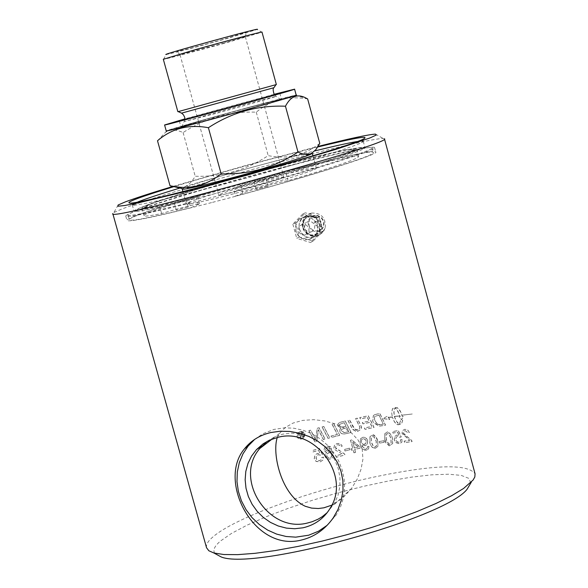 <?xml version="1.0" encoding="UTF-8"?>
<svg xmlns="http://www.w3.org/2000/svg" width="588" height="588" viewBox="0 0 588 588"><rect width="100%" height="100%" fill="white"/><g stroke="black" fill="none" stroke-linecap="round" stroke-linejoin="round"><path stroke-width="0.44" stroke-dasharray="2.94 2.21" d="M206.542 547.737C205.793 544.686 208.086 540.931 213.422 536.491C235.149 517.947 309.7 490.774 374.732 476.905C434.032 464.594 467.482 463.55 475.06 473.774M367.779 440.706L366.522 438.42L364.553 437.296L362.767 437.31L360.466 438.802L360.194 444.344L361.451 447.571L362.722 449.151L365.163 450.202L367.309 449.827L368.558 448.813L369.051 446.219L367.566 446.402L367.25 448.115L366.081 448.842C362.833 447.512 361.458 446.211 361.958 444.925L365.28 445.616L367.309 444.293L367.779 440.706L366.611 438.692L364.714 437.45L362.671 437.384L360.378 438.883L360.099 444.425C361.164 448.6 363.259 450.518 366.375 450.18L368.463 448.894L368.963 446.299L367.478 446.483L367.162 448.196L365.993 448.923C365.133 450.099 363.759 448.791 361.87 445.006L365.192 445.697L367.221 444.374L367.684 440.787M361.429 428.373L361.377 426.594L357.284 418.164L355.696 418.524L359.812 426.962L359.525 428.659L357.173 429.813L354.748 429.086L349.603 419.942L347.986 420.324L351.418 427.086C351.756 429.497 353.961 430.828 358.048 431.085L360.951 429.394L361.429 428.373M309.641 239.419L314.396 236.758L316.689 233.385L317.601 229.217L316.969 224.984L314.874 221.147L311.655 218.354L307.678 216.943L303.54 217.148L298.954 219.647L296.455 223.043L295.367 227.262L295.911 231.554L298.02 235.421L301.343 238.221L305.429 239.625L309.641 239.419L305.444 239.617L303.371 239.103L299.652 236.935L296.925 233.532L296.058 231.51L295.492 227.196L296.514 223.043L298.983 219.633L303.54 217.148L305.598 216.84L307.693 216.928L311.699 218.31L314.984 221.088L316.212 222.889L317.608 226.997L317.726 229.158L317.454 231.282L315.771 235.141L314.426 236.744L309.641 239.419M384.42 138.768L382.964 138.393C371.645 139.202 339.952 146.397 287.877 159.995C222.955 176.995 146.25 199.575 121.679 209.085L113.903 212.511L112.793 213.584M379.231 441.537L379.657 443.095L384.162 442.205L383.736 440.647L379.142 441.617L379.569 443.168L384.074 442.286L383.648 440.728L379.142 441.617M384.809 439.515C387.683 445.153 389.55 447.056 390.403 445.234L392.71 443.455L392.461 438.104C389.998 432.672 388.139 430.747 386.882 432.342L384.89 433.576L384.714 439.596C384.427 442.08 386.294 443.991 390.314 445.314L392.622 443.536L392.372 438.185C391.512 434.503 389.653 432.584 386.794 432.423L384.802 433.657L384.714 439.596M405.11 430.592L408.006 432.812L409.388 432.445L407.484 429.835L404.728 429.314L402.479 430.622L402.148 433.385L409.792 440.265L404.235 441.096L404.64 442.595L412.115 441.5L411.659 440.434L407.954 437.215C404.551 434.958 403.096 433.599 403.581 433.121L403.787 431.394L405.11 430.592L407.918 432.9L409.292 432.533L408.212 430.622L406.389 429.475L404.64 429.394L402.39 430.703L402.06 433.466L409.696 440.353L404.147 441.184L404.551 442.676L412.026 441.581L411.563 440.522L403.486 433.202L403.699 431.474L405.022 430.681M377.775 440.904C375.093 435.363 373.196 433.488 372.086 435.282L370.05 436.546L369.896 442.551C371.109 446.983 373.012 448.85 375.607 448.137L377.988 446.277L377.687 440.985C377.084 437.553 375.188 435.679 371.998 435.363L369.955 436.627L369.808 442.632C370.558 446.196 372.454 448.056 375.519 448.218L377.9 446.358L377.687 440.985M362.406 422.493L363.061 423.808L369.859 422.338L371.851 426.388L364.472 427.968L365.126 429.284L374.049 427.388L368.309 415.745L359.812 417.59L360.466 418.906L367.404 417.392L369.205 421.023L362.318 422.566L362.972 423.882L369.771 422.419L371.763 426.462L364.376 428.042L365.03 429.365L373.961 427.469L368.213 415.819L359.716 417.671L360.37 418.987L367.316 417.473L369.117 421.096L362.318 422.566M402.229 439.508L400.715 439.611L400.428 441.559L399.156 442.367L397.04 441.691L395.864 439.684L396.069 437.296L397.547 436.392L399.98 437.281L401.244 436.877L398.363 430.541L392.63 431.526L393.034 433.011L397.635 432.217L399.186 435.517L396.797 435.083L394.702 436.428L394.313 439.809L396.047 442.624L399.502 443.646L401.81 442.242L402.229 439.508L400.626 439.692L400.34 441.639L399.068 442.455L397.106 441.904L395.775 439.773L395.981 437.376L397.459 436.472L399.891 437.362L401.156 436.957L398.274 430.629L392.534 431.607L392.938 433.091L397.547 432.298L399.098 435.598L396.709 435.171L394.607 436.509L394.225 439.89L395.959 442.705L399.406 443.727L401.722 442.33L402.141 439.596M374.593 414.65L373.365 415.687L372.946 420.023C371.653 421.001 373.85 423.015 379.539 426.08L385.559 425.124L379.863 413.401L374.593 414.65L373.277 415.76L372.851 420.104C371.976 421.618 374.174 423.632 379.451 426.16L385.471 425.205L379.775 413.474L374.497 414.724M397.863 424.683L401.685 423.713L402.714 420.141L400.619 420.464L399.428 424.176L396.657 421.53L394.504 416.664L399.855 415.79L394.43 416.385L393.828 412.438L394.577 408.506L395.276 408.057L397.517 410.189L400.244 416.73L399.193 416.899L401.67 419.678L403.383 416.245L402.339 416.407L400.303 410.961L397.378 407.712L393.864 407.778L392.394 408.976L391.711 412.886L392.299 416.745L388.455 417.429L387.565 416.047L383.126 418.568L389.748 419.428L388.631 417.693L392.38 417.032L394.467 421.794L396.51 424.073L398.392 424.771L401.589 423.794L402.618 420.222L400.524 420.545L399.333 424.257L397.944 423.309L395.93 420.538L394.416 416.745L399.766 415.87L394.335 416.466L393.894 410.262L394.908 408.035L396.687 409.351L399.789 415.371L400.156 416.819L399.098 416.98L401.575 419.766L403.287 416.333L402.243 416.488L400.854 412.284L398.032 408.293L395.886 407.513L392.718 408.462L391.63 411.806L392.211 416.826L388.367 417.509L387.47 416.128L383.031 418.641L389.653 419.509L388.536 417.774L392.292 417.113L394.379 421.875L396.422 424.154L397.767 424.764M402.199 415.128L412.335 413.996L402.104 415.209M318.527 450.32L320.188 453.48L317.417 453.421L315.05 454.95L314.293 458.706L316.197 461.345L320.181 461.837L322.805 460.191L323.554 457.119L321.783 457.471L321.276 459.647L319.372 460.676L317.277 460.132L316.116 458.331L316.557 455.7L318.233 454.649L321.033 455.178L322.525 454.553L319.446 448.475L312.706 450.401L313.11 451.871L318.527 450.32L320.085 453.569L317.307 453.51L314.94 455.038L314.19 458.794L316.087 461.433L320.078 461.925L322.702 460.279L323.451 457.207L321.68 457.56L321.173 459.735L319.505 460.72L317.197 460.242L316.013 458.42L316.454 455.788L318.13 454.737L320.93 455.266L322.422 454.642L319.343 448.563L312.596 450.489L313 451.959L318.424 450.408M339.746 435.274L333.837 423.83L332.176 424.257L337.424 434.392L330.993 436.061L331.669 437.354L339.746 435.274L333.741 423.911L332.08 424.338L337.328 434.473L330.897 436.142L331.573 437.435L339.651 435.355M308.972 430.585L315.021 441.897L316.77 441.404L318.417 429.674L323.481 439.545L325.142 439.096L319.144 427.733L317.322 428.233L315.712 439.728L310.685 430.093L308.869 430.666L314.918 441.985L316.667 441.492L318.314 429.762L323.378 439.633L325.039 439.177L319.041 427.814L317.219 428.314L315.609 439.817L310.582 430.181L308.869 430.666M337.938 425.866L341.018 428.211L340.099 429.02L339.702 431.195L340.555 432.695L342.128 433.775L344.678 434.025L351.124 432.481L345.274 420.979L339.82 422.405L338.335 423.47L337.843 425.947L340.922 428.292L340.004 429.093L339.761 431.71L341.275 433.459L343.583 434.172L351.036 432.562L345.185 421.059L339.724 422.485L338.24 423.551L337.843 425.947M322.121 426.917L328.104 438.295L329.787 437.847L323.819 426.462L322.026 426.998L328.008 438.383L329.692 437.928L323.716 426.543L322.026 426.998M355.586 452.37L354.762 449.372L360.179 448.1L359.79 446.689L351.859 439.883L350.595 440.184L352.829 448.321L351.124 448.732L351.514 450.143L353.219 449.739L354.042 452.745L355.586 452.37L354.667 449.452L360.084 448.181L359.694 446.77L351.764 439.964L350.499 440.265L352.734 448.401L351.036 448.813L351.418 450.232L353.123 449.82L353.947 452.826L355.49 452.459M349.897 449.724L349.47 448.174L344.656 449.364L345.082 450.915L349.897 449.724L349.375 448.254L344.561 449.445L344.987 450.996L349.801 449.805M330.382 451.466L331.257 450.665L331.661 448.387L330.382 446.586L327.567 446.042L324.657 447.608L324.039 450.489L326.7 452.466L325.598 453.436L325.068 456.376L326.634 458.522L329.875 459.11L333.131 457.332L333.771 453.973L332.551 452.091L330.287 451.555L331.162 450.753L331.566 448.468L330.419 446.762L327.413 446.138L324.554 447.689L323.937 450.577L326.605 452.554L325.502 453.517L324.973 456.464L326.34 458.478L329.743 459.206L333.029 457.413L333.403 453.333L331.985 451.885L330.287 451.555M300.086 431.607L297.837 433.062L297.021 436.472L297.543 437.545L298.873 438.677L300.806 439.096L302.1 438.905L304.349 437.428L304.849 433.393L303.423 431.915L301.453 431.416L300.086 431.607L297.719 433.15L296.911 436.568L297.484 437.707L299.138 438.927L300.813 439.185L304.239 437.516L305.01 434.15L304.577 433.194L302.526 431.673L299.968 431.695M337.468 444.763L339.57 445.013L340.68 446.63L342.267 446.057L340.276 443.683L337.086 443.499L334.572 445.013L333.984 448.041C332.764 448.232 334.521 449.644 339.261 452.26L342.422 454.024L336.064 455.671L336.476 457.155L345.024 454.958L344.546 453.929L340.452 451.15C336.74 449.386 335.138 448.188 335.623 447.571L335.998 445.675L337.468 444.763L339.533 445.131L340.584 446.711L342.172 446.138L340.915 444.241L339.269 443.455L336.983 443.58L334.476 445.094L333.888 448.122L334.682 449.6L342.326 454.112L335.969 455.759L336.38 457.236L344.928 455.038L344.45 454.01L335.527 447.652L335.902 445.755L337.372 444.844M277.286 437.472L279.66 433.275L285.202 427.535L293.103 423.059L302.813 420.369L313.72 419.663L324.841 420.949L335.101 423.852L344.098 428.005L351.991 433.444L358.21 440.184L362.215 449.019L362.928 459.177L361.017 469.349L357.114 479.293L351.58 488.422L342.436 498.323L331.845 505.143M261.094 181.89C275.191 178.26 282.762 176.643 283.82 177.047C286.025 178.348 217.494 197.223 218.824 194.951C222.529 192.798 236.611 188.447 261.094 181.89M357.284 418.164L355.6 418.597L359.724 427.042L359.43 428.733L357.673 429.806C356.82 431.026 355.174 429.879 352.726 426.359L349.515 420.016L347.898 420.405L351.323 427.16C355.101 431.482 357.306 432.812 357.952 431.158L360.863 429.468L361.289 426.668L357.195 418.237M381.516 424.507L379.275 424.683L376.864 423.661L374.394 419.707L374.607 416.598L378.907 415.099L383.31 424.161L378.135 424.455M378.224 424.374L376.952 423.58L374.483 419.634L374.696 416.525L378.907 415.099M378.995 415.025L383.31 424.161M383.405 424.08L381.605 424.426M372.454 436.553L374.328 437.119L376.254 441.213L376.386 446.116L374.96 446.909L373.476 446.38L371.44 442.227L371.329 437.303L372.454 436.553L374.24 437.2L376.166 441.294L376.291 446.196L375.166 446.954C374.365 448.107 373.093 446.557 371.344 442.301L371.241 437.376L372.366 436.634M343.48 426.998L340.261 426.895L339.408 425.653L339.644 424.293L344.223 422.757L346.075 426.366L341.643 427.175L339.658 425.999L339.739 424.213L344.318 422.676L346.075 426.366M345.884 432.334L344.318 432.643L341.29 430.857L341.496 429.416L346.744 427.667L348.757 431.636L344.318 432.643M346.17 426.285L343.568 426.917M344.414 432.562L341.385 430.784L341.591 429.343L346.832 427.594L348.757 431.636M348.853 431.563L345.979 432.254M364.531 444.337L363.178 444.271L361.855 443.198L361.363 442.051L361.679 439.442L363.744 438.589L365.787 440.015L366.243 441.096L365.92 443.448L363.627 444.469L362.311 443.896L361.429 442.624L361.583 439.523L363.774 438.692L365.758 440.199L366.155 441.169L365.832 443.528L364.442 444.418M354.373 447.953L352.815 442.286L358.29 447.034L354.277 448.034L352.719 442.367L358.195 447.115L354.277 448.034M389.969 444.05L388.234 443.514L386.853 441.309L386.213 439.317L386.059 434.429L387.161 433.701L388.991 434.311L390.895 438.45L391.071 443.308L389.969 444.05L388.462 443.543L386.301 439.236L386.147 434.348L387.249 433.621L389.08 434.231L390.983 438.369L391.16 443.227L390.057 443.962M328.788 452.62L330.412 452.62L331.647 453.473L332.11 454.421L331.72 456.685L329.317 457.839L327.237 456.891L326.766 455.935L327.207 453.627L329.552 452.584L331.786 453.929L331.617 456.773L329.251 457.92L327.075 456.898L326.663 456.016L327.104 453.708L328.685 452.701M327.318 447.439L329.986 448.769L329.662 450.57L328.391 451.371L325.723 450.018L326.09 448.218L327.318 447.439L329.883 448.857L329.559 450.658L328.288 451.452L325.62 450.107L325.995 448.299L327.215 447.519M304.327 434.304L303.709 437.009L301.901 438.2L300.24 438.303L298.969 437.81L297.918 436.539L298.469 433.496L300.284 432.327L301.593 432.18L303.202 432.731L304.253 434.062L303.599 437.097L301.791 438.288L300.093 438.383L298.601 437.707L297.815 436.641L298.359 433.591L300.167 432.415L301.637 432.283L303.379 433.047L304.224 434.392M303.459 436.671L302.386 432.79L301.512 433.047L299.432 433.907L299.204 434.922L300.666 435.664L299.711 437.788L300.799 437.457L301.379 435.737L302.144 435.34L302.585 436.928L303.459 436.671L302.276 432.878L299.321 433.995L299.094 435.01L300.556 435.752L299.601 437.876L300.689 437.545L301.269 435.826L302.034 435.429L302.475 437.016L303.349 436.759M301.688 433.665L301.975 434.723L300.145 434.694L301.688 433.665L301.864 434.811L300.034 434.782L301.578 433.753M211.526 202.617C158.113 216.296 129.941 222.264 127.001 220.515C122.319 214.436 377.092 144.258 375.776 151.991C380.355 154.372 290.641 182.229 211.526 202.617M235.501 196.164C308.075 176.731 376.658 154.901 373.409 152.63C374.762 145.03 124.715 213.907 129.36 219.853C130.948 221.478 151.395 217.457 190.688 207.792L199.626 203.889C194.216 204.367 181.552 207.586 161.626 213.554C150.241 215.869 144.405 216.597 144.111 215.73C139.709 210.592 360.135 149.874 358.629 156.643C357.041 159.282 333.528 167.301 288.098 180.707C283.556 180.883 248.82 190.365 242.8 193.077L235.501 196.164L234.097 191.078C306.679 171.615 375.306 149.918 372.094 147.786C371.667 146.919 365.795 147.632 354.49 149.918C310.06 158.723 187.256 192.548 144.376 207.792C133.447 211.636 127.986 214.039 128 215.017C129.566 216.553 149.999 212.459 189.285 202.735L191.85 198.759C136.739 212.136 123.355 213.65 151.689 203.308C191.063 189.351 305.121 157.937 345.906 149.808L361.583 147.581L361.605 148.323L358.878 149.815L353.41 152.035L306.936 167.11L236.501 187.124L234.097 191.078M270.62 177.907C298.866 170.616 314.11 167.359 316.351 168.146C318.476 169.491 271.81 183.934 231.003 194.474C202.963 201.677 188.072 204.837 186.322 203.963C184.816 202.39 231.018 188.167 270.62 177.907M267.922 186.315L256.096 189.483L267.922 186.315M187.932 207.086L176.304 210.21L187.932 207.086M313.088 241.087L310.479 242.476L320.372 232.407L316.484 218.185L302.695 214.083L305.341 212.797L295.521 222.859L299.395 236.979L313.088 241.087L322.952 231.047L319.078 216.884L305.341 212.797M312.515 237.545C299.365 241.403 293.177 218.861 306.613 215.994C319.791 212.084 325.987 234.73 312.515 237.545M299.395 236.979L296.734 238.353L310.479 242.476M320.372 232.407L322.952 231.047M319.078 216.884L316.484 218.185M302.695 214.083L292.846 224.182L295.521 222.859M292.846 224.182L296.734 238.353M311.419 213.143L311.89 213.032C321.504 213.025 325.943 217.935 325.201 227.776L322.364 232.657L319.769 234.546L317.513 235.391C303.93 239.382 297.543 216.112 311.419 213.143M315.638 221.309L317.417 221.691L318.034 222.433L318.123 224.285L316.778 225.469L314.999 225.079L314.382 224.344L314.286 222.484L315.638 221.309M302.982 227.74C308.009 236.508 313.933 237.456 320.761 230.569C323.099 220.926 319.394 215.965 309.633 215.693C304.15 217.714 301.931 221.727 302.982 227.74M306.657 216.163C317.336 216.465 321.393 221.889 318.836 232.451C311.368 239.985 304.885 238.949 299.38 229.349C298.234 222.771 300.659 218.376 306.657 216.163M267.239 441.294L274.545 436.943L282.659 434.179L291.273 433.113L300.056 433.79L308.663 436.193L316.763 440.236L324.039 445.763L330.213 452.554L335.042 460.36L338.328 468.864L339.952 477.735L339.857 486.644L338.041 495.221L334.579 503.152L327.237 512.611M254.7 439.354L262.983 433.724L273.927 429.424L284.666 427.814L293.949 428.226L303.151 430.247L311.993 433.834L320.203 438.876L327.538 445.226L333.771 452.686L338.725 461.043L342.231 470.047L344.208 479.411L344.575 488.871L343.341 498.124L340.533 506.907L336.248 514.956L327.207 525.26M179.935 188.035C211.254 178.561 245.108 169.021 281.476 159.422L314.676 150.94M356.997 141.561L363.259 141.296L362.304 142.193C356.144 146.61 277.823 170.211 210.724 187.675C167.264 198.95 141.524 204.793 133.513 205.219L132.271 204.925L137.79 201.956M317.785 146.985L281.527 156.246C242.726 166.507 206.969 176.598 174.246 186.528M283.122 165.419C310.942 158.143 332.727 152.88 348.486 149.624C359.077 147.47 364.575 146.794 364.964 147.588C369.088 149.609 285.819 175.261 212.547 194.238C162.942 207.005 136.769 212.658 134.027 211.195C134.013 210.298 139.128 208.056 149.374 204.47C175.533 195.289 233.598 178.37 283.122 165.419M173.254 186.33L245.446 165.581L318.145 146.397M286.231 166.683C316.101 158.878 339.555 153.225 356.593 149.727C368.139 147.397 374.13 146.669 374.571 147.559C379.113 149.786 289.347 177.525 210.239 197.972C156.827 211.695 128.669 217.736 125.758 216.09C125.744 215.09 131.315 212.628 142.48 208.703C170.763 198.737 233.046 180.575 286.231 166.683M470.804 482.998L468.739 478.338L461.19 475.383L448.651 474.222L431.79 474.825L411.394 477.147L388.323 481.035L363.509 486.335L337.916 492.825L312.5 500.256L288.23 508.348L266.033 516.793L246.813 525.282L231.393 533.478L220.493 541.026C214.355 546.237 212.518 550.427 214.995 553.587M202.978 120.268L180.95 126.883C178.179 128.493 284.526 99.196 281.49 99.188C282.71 98.336 233.84 111.47 202.978 120.268M184.941 119.114L274.082 94.558M166.235 130.948L194.893 122.341C234.73 110.992 297.675 94.073 296.205 95.146M273.964 94.345L184.933 118.872M296.19 95.087L251.069 106.766C215.781 116.321 173.776 128.213 167.235 130.507L166.213 130.889M222.977 43.387L245.269 36.684C244.968 36.089 179.884 54.015 180.038 54.655L222.977 43.387M222.631 39.536C195.628 47.055 180.362 51.038 176.848 51.494C176.613 50.759 246.107 31.62 246.394 32.34L222.631 39.536M163.515 59.292L166.191 54.522C173.813 53.03 193.739 47.79 225.983 38.801L257.11 29.481L261.851 32.208L228.144 42.226C199.582 50.267 165.537 59.263 163.515 59.292L163.317 59.278M177.855 111.676L276.36 84.547M157.503 140.775L165.537 132.256C170.05 129.257 175.908 129.36 183.103 132.572C205.506 117.968 229.893 111.169 256.272 112.183C270.84 100.033 287.966 95.609 307.642 98.924M319.776 143.406C304.312 155.386 287.12 159.451 268.201 155.622C246.166 170.189 221.838 177.069 195.216 176.253C190.49 184.257 185.044 188.094 178.884 187.756M182.537 188.726C185.793 186.249 229.533 173.122 266.636 163.42C292.14 156.753 307.201 153.321 311.831 153.115M256.272 112.183L268.201 155.622M183.103 132.572L195.216 176.253M246.365 108.251L280.388 99.423C285.305 98.512 248.195 109.133 215.458 117.99L182.023 126.523C190.416 123.759 211.864 117.666 246.365 108.251M189.285 202.735L190.688 207.792M191.85 198.759L197.524 196.289C192.129 196.833 179.458 200.074 159.524 206.013C148.154 208.38 142.325 209.166 142.053 208.365C137.768 203.654 358.246 142.921 356.622 149.256C354.99 151.755 331.448 159.671 285.988 173.019C281.461 173.269 246.725 182.765 240.683 185.396L236.501 187.124M185.823 199.486L174.188 202.617L185.823 199.486M265.805 178.627L253.987 181.802L265.805 178.627M159.524 206.013L161.626 213.554M285.988 173.019L288.098 180.707M311.001 232.017L313.228 230.783L314.492 228.828L314.786 226.461L314.058 224.16L312.441 222.374L310.258 221.456L307.943 221.573L305.951 222.72C303.136 228.276 304.819 231.378 311.001 232.017M305.245 235.002L308.222 232.855L309.009 230.643L308.781 228.24L306.671 225.292L304.503 224.359L302.173 224.469L300.145 225.63L299.138 226.924L298.513 228.908L298.682 231.011L299.821 233.179L301.21 234.369L302.886 235.038L305.245 235.002M314.183 216.002C310.008 217.545 308.31 220.603 309.112 225.182L310.177 227.519L311.919 229.386L314.139 230.584L316.594 230.981L319.012 230.518L321.107 229.261L322.658 227.335L323.488 224.969L323.496 222.426L322.687 219.993L321.151 217.935L319.056 216.494L316.645 215.825L314.183 216.002M308.421 225.38C307.553 220.426 309.384 217.112 313.918 215.443L317.469 215.384L320.761 216.928L323.128 219.758L323.804 221.492L324.098 223.322L323.488 226.902L321.416 229.798L318.292 231.429C313.5 232.12 310.207 230.106 308.421 225.38M309.281 216.435L312.801 216.266L316.175 217.479L319.894 221.448L320.945 224.954L320.658 228.563L317.836 233.01C311.287 236.729 306.326 235.016 302.967 227.865L302.651 224.41L303.886 220.515L305.099 218.898L309.281 216.435M215.502 113.55L184.485 121.554L244.204 104.664L275.735 96.417C280.211 95.543 245.806 105.333 215.502 113.55M181.56 113.146L273.912 87.708M240.683 185.396L242.8 193.077M196.245 196.987L198.362 204.609M303.092 227.762C307.678 235.891 312.596 237.64 317.836 233.01C319.975 229.688 320.548 226.564 319.563 223.646C315.205 215.517 310.383 213.936 305.099 218.898L302.982 222.948L303.092 227.762M311.89 213.032L306.208 215.759L304.165 218.089L302.798 220.868L302.217 223.903L302.445 226.983L303.481 229.893L305.245 232.436L307.62 234.421L310.435 235.714L313.492 236.229L316.579 235.928L319.482 234.832L321.996 233.017L323.951 230.606L325.201 227.776M279.653 433.268L272.09 439.082M351.58 488.422L332.97 505.783M334.579 503.152L330.566 507.598M333.322 517.734L336.248 514.956M362.304 142.193L364.472 138.393M133.513 205.219L129.705 203.058M132.271 204.925L134.027 211.195M363.259 141.296L364.964 147.588M149.374 204.47L142.48 208.703M348.486 149.624L356.593 149.727M125.758 216.09L127.001 220.515M374.571 147.559L375.776 151.991M118.122 204.999L113.903 212.511M375.497 134.108L382.964 138.393M179.289 120.907L180.95 126.883M279.851 93.213L281.49 99.188M180.009 54.691L218.824 194.951M245.314 36.699L283.82 177.047M245.269 36.684L246.394 32.34M180.038 54.655L176.848 51.494M167.235 130.507L165.537 132.256M295.154 95.271L306.495 98.321M184.919 119.599L182.023 126.523M274.353 94.962L280.388 99.423M182.897 191.614L186.322 203.963M312.97 155.783L316.351 168.146M151.689 203.308L144.376 207.792M345.906 149.808L354.49 149.918M128 215.017L129.36 219.853M372.094 147.786L373.409 152.63M174.188 202.617L176.304 210.21M186.161 199.31L188.27 206.895M253.987 181.802L256.096 189.483M266.085 178.473L268.194 186.153M197.524 196.289L199.626 203.889M142.053 208.365L144.111 215.73M356.622 149.256L358.629 156.643M307.48 233.759L313.228 230.783M300.145 225.63L305.951 222.72"/><path stroke-width="0.88" d="M475.06 473.774L474.832 476.978L473.083 480.051L463.542 488.488L451.665 495.699L436.024 503.468L417.083 511.523L395.459 519.601L371.881 527.399L347.199 534.639L322.298 541.056L298.072 546.421L275.382 550.552L255.03 553.323L237.662 554.646L223.822 554.521L213.878 552.985L208.836 550.765L206.542 547.737L112.793 213.584C104.48 223.043 395.959 142.752 384.42 138.768L475.06 473.774M300.828 540.188C253.744 551.757 217.068 480.727 244.564 448.732C251.142 440.478 259.947 435.069 270.98 432.503L280.138 431.225L289.891 431.445L299.696 433.246L309.038 436.494L317.498 440.985L325.311 446.895L332.095 454.12L337.409 462.403L341.003 471.289L342.877 480.631L343.002 490.451L341.312 500.234L337.982 509.473L333.322 517.734C324.951 529.634 314.124 537.116 300.828 540.188M331.845 505.143L323.914 507.804L318.395 508.517L311.633 508.105L305.312 506.29C281.204 495.28 271.788 453.524 277.286 437.472M327.237 512.611L322.231 516.683L318.086 519.189L312.132 521.74L307.421 523.033C268.143 533.367 233.23 478.683 259.793 448.512L267.239 441.294M302.938 527.803L294.72 528.737L286.378 528.12L278.19 525.973L270.421 522.372L263.336 517.44L257.162 511.34L252.112 504.284L248.349 496.5L246.004 488.246L245.145 479.801L245.806 471.444L247.967 463.447L251.568 456.082L256.486 449.6L263.189 443.771L269.377 440.221L277.874 437.34C314.69 427.094 350.955 475.339 330.566 507.598C324.26 518.293 315.05 525.033 302.938 527.803M327.207 525.26L318.498 531.229L308.678 535.205L295.742 537.153L286.113 536.491L276.639 534.102L267.628 530.075L259.352 524.54L252.083 517.668L246.049 509.678L241.425 500.829L238.375 491.392L236.986 481.668L237.302 471.966L239.323 462.587L242.991 453.833L248.187 445.991L254.7 439.354M314.676 150.94C334.499 146.059 348.603 142.935 356.997 141.561M174.246 186.528C139.973 197.039 125.126 202.551 129.705 203.058C140.576 205.153 355.865 145.853 364.472 138.393C368.257 135.578 352.697 138.437 317.785 146.985M137.79 201.956C145.861 198.773 159.907 194.128 179.935 188.035M318.145 146.397C349.706 138.54 368.823 134.439 375.497 134.108L376.269 135.071L369.742 138.04L335.711 149.433L248.077 174.901L186.006 191.387L139.113 202.654L124.913 205.477L117.872 206.248L118.122 204.999L125.516 201.816C135.483 198.09 151.388 192.93 173.254 186.33M214.995 553.587L221.184 556.946C254.244 570.816 445.52 518.131 467.115 489.201L470.804 482.998M274.082 94.558L279.851 93.213C282.843 93.058 176.474 122.355 179.289 120.907L184.941 119.114M294.573 89.163L296.205 95.146C300.306 95.102 162.472 133.072 166.235 130.948L164.574 124.972C160.752 126.89 298.623 88.92 294.573 89.163L273.964 94.345M184.933 118.872L164.574 124.972M166.213 130.889C165.72 131.44 180.42 127.677 210.313 119.614C253.046 108.052 301.585 94.168 296.19 95.087M257.11 29.481C264.144 26.357 158.385 55.492 166.191 54.522M196.568 49.318C227.255 40.668 263.042 31.26 261.998 32.097L276.36 84.547L178.245 111.61L177.855 111.676L163.317 59.278L196.568 49.318M285.459 106.222C257.691 105.142 232.003 112.301 208.395 127.714C188.763 124.053 171.799 128.404 157.503 140.775L170.028 185.771L173.842 186.418C190.799 189.505 206.572 185.308 221.147 173.842C249.187 174.709 274.809 167.455 298.006 152.079C303.783 154.806 308.355 155.166 311.714 153.174L315.866 149.646L319.776 143.406L307.642 98.924L306.495 98.321C297.778 93.411 290.766 96.042 285.459 106.222L298.006 152.079M178.884 187.756L170.028 185.771M311.831 153.115L312.287 153.27L310.582 154.343C303.32 157.731 261.851 170.072 226.792 179.23C204.668 184.992 190.468 188.3 184.169 189.16L182.192 189.101L182.537 188.726M208.395 127.714L221.147 173.842M273.912 87.708L181.56 113.146M272.09 439.082L259.793 448.512M261.785 446.196L256.486 449.6M244.601 448.688L248.187 445.991M467.115 489.201L471.355 482.064M221.184 556.946L213.878 552.985M310.582 154.343L311.714 153.174M184.169 189.16L173.842 186.418M184.919 119.599L184.72 117.343L183.441 114.814L181.67 113.197L178.245 111.61M275.97 84.694L273.839 87.81C272.803 88.435 272.972 90.817 274.353 94.962M182.192 189.101L182.897 191.614M312.287 153.27L312.97 155.783"/></g></svg>
